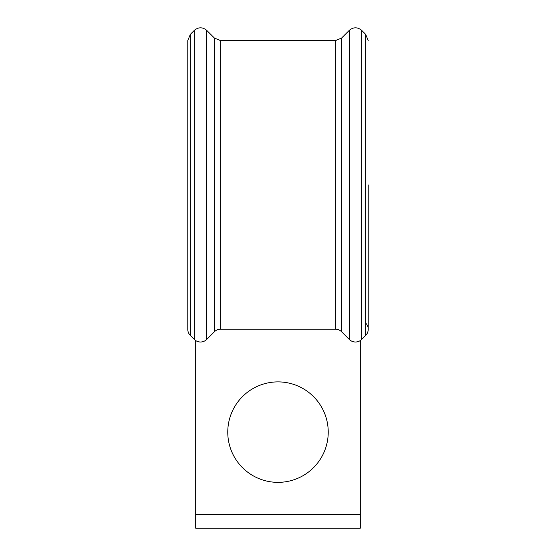 <?xml version="1.0" encoding="UTF-8"?>
<svg xmlns="http://www.w3.org/2000/svg" width="556" height="556" viewBox="0 0 556 556"><rect width="100%" height="100%" fill="white"/><g stroke="black" fill="none" stroke-linecap="round" stroke-linejoin="round"><path stroke-width="0.83" d="M187.775 329.256A8.785 8.785 0 0 0 190.347 335.47L190.347 34.34L187.775 40.553L187.775 329.256A8.785 8.785 0 0 0 190.347 335.47L194.308 339.438A8.785 8.785 0 0 0 206.735 339.438L214.435 331.737A8.785 8.785 0 0 1 220.649 329.166L335.351 329.166A8.785 8.785 0 0 1 341.565 331.737L349.258 339.438A8.785 8.785 0 0 0 361.685 339.438L365.653 335.476A8.785 8.785 0 0 0 365.653 323.043M328.235 432.123A50.235 50.235 0 0 0 278 381.889A50.235 50.235 0 0 0 227.765 432.123A50.235 50.235 0 0 0 278 482.358A50.235 50.235 0 0 0 328.235 432.123M360.309 340.564L360.309 514.432L195.691 514.432L195.691 340.564M190.347 34.34L194.308 30.378L194.308 339.438A8.785 8.785 0 0 0 206.735 339.438L214.435 331.737A8.785 8.785 0 0 1 220.649 329.166L335.351 329.166A8.785 8.785 0 0 1 341.565 331.737L341.565 38.072L349.258 30.372L349.258 339.438A8.785 8.785 0 0 0 361.685 339.438L365.653 335.476A8.785 8.785 0 0 0 368.225 329.263L368.225 184.905M360.309 514.432L360.309 528.2L195.691 528.2L195.691 514.432M194.308 339.438A8.785 8.785 0 0 0 206.735 339.438L206.735 30.372C202.592 26.966 198.45 26.966 194.308 30.378M214.435 38.072L220.649 40.644L220.649 329.166A8.785 8.785 0 0 0 214.435 331.737L214.435 38.072L206.735 30.372M341.565 331.737A8.785 8.785 0 0 0 335.351 329.166L335.351 40.644L220.649 40.644M349.258 339.438A8.785 8.785 0 0 0 361.685 339.438L361.685 30.372C357.543 26.966 353.401 26.966 349.258 30.372M368.225 329.263A8.785 8.785 0 0 1 365.653 335.476L365.653 34.34L361.685 30.372M335.351 40.644L341.565 38.072M365.653 34.34L368.225 40.553"/></g></svg>

